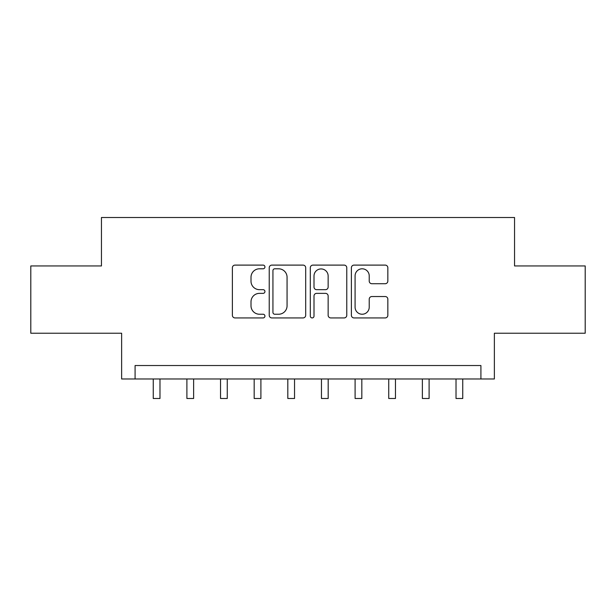 <?xml version="1.0" encoding="UTF-8"?>
<svg xmlns="http://www.w3.org/2000/svg" width="616" height="616" viewBox="0 0 616 616"><rect width="100%" height="100%" fill="white"/><g stroke="black" fill="none" stroke-linecap="round" stroke-linejoin="round"><path stroke-width="0.92" d="M264.942 266.951A1.848 1.848 0 0 0 263.094 265.103L235.027 265.103A2.641 2.641 0 0 0 232.386 267.744L232.386 315.292A2.641 2.641 0 0 0 235.027 317.933L263.094 317.933A1.848 1.848 0 0 0 264.942 316.085A1.848 1.848 0 0 0 263.094 314.237L259.459 314.237A8.455 8.455 0 0 1 251.005 305.782L251.005 301.817A8.455 8.455 0 0 1 259.459 293.362L263.094 293.362A1.848 1.848 0 0 0 264.942 291.514A1.848 1.848 0 0 0 263.094 289.666L259.459 289.666A8.455 8.455 0 0 1 251.005 281.212L251.005 277.254A8.455 8.455 0 0 1 259.459 268.799L263.094 268.799A1.848 1.848 0 0 0 264.942 266.951M385.2 283.722A2.641 2.641 0 0 0 387.841 281.081L387.841 267.744A2.641 2.641 0 0 0 385.2 265.103L354.031 265.103A2.641 2.641 0 0 0 351.389 267.744L351.389 315.292A2.641 2.641 0 0 0 354.031 317.933L385.2 317.933A2.641 2.641 0 0 0 387.841 315.292L387.841 299.176A2.641 2.641 0 0 0 385.2 296.535L371.864 296.535A2.641 2.641 0 0 0 369.223 299.176L369.223 307.168A7.069 7.069 0 0 1 362.154 314.237A7.069 7.069 0 0 1 355.085 307.168L355.085 275.868A7.069 7.069 0 0 1 362.154 268.799A7.069 7.069 0 0 1 369.223 275.868L369.223 281.081A2.641 2.641 0 0 0 371.864 283.722L385.2 283.722M480.911 378.979L494.371 378.979L494.371 333.233L585.2 333.233L585.2 265.95L514.553 265.95L514.553 217.51L101.448 217.51L101.448 265.95L30.8 265.95L30.8 333.233L121.629 333.233L121.629 378.979L480.911 378.979L480.911 365.527L135.089 365.527L135.089 378.979M305.69 267.744A2.641 2.641 0 0 0 303.049 265.103L271.872 265.103A2.641 2.641 0 0 0 269.231 267.744L269.231 315.292A2.641 2.641 0 0 0 271.872 317.933L303.049 317.933A2.641 2.641 0 0 0 305.69 315.292L305.69 267.744M312.951 265.103L344.128 265.103A2.641 2.641 0 0 1 346.77 267.744L346.77 315.292A2.641 2.641 0 0 1 344.128 317.933L330.784 317.933A2.641 2.641 0 0 1 328.143 315.292L328.143 296.003A2.641 2.641 0 0 0 325.502 293.362L316.655 293.362A2.641 2.641 0 0 0 314.006 296.003L314.006 316.085A1.848 1.848 0 0 1 312.158 317.933A1.848 1.848 0 0 1 310.31 316.085L310.31 267.744A2.641 2.641 0 0 1 312.951 265.103M274.782 268.799A1.848 1.848 0 0 0 272.934 270.647L272.934 312.381A1.848 1.848 0 0 0 274.782 314.237L278.609 314.237A8.455 8.455 0 0 0 287.064 305.782L287.064 277.254A8.455 8.455 0 0 0 278.609 268.799L274.782 268.799M328.143 275.999A7.069 7.069 0 0 0 321.075 268.93A7.069 7.069 0 0 0 314.006 275.999L314.006 287.025A2.641 2.641 0 0 0 316.655 289.666L325.502 289.666A2.641 2.641 0 0 0 328.143 287.025L328.143 275.999M153.253 378.979L153.253 398.49L159.983 398.49L159.983 378.979M186.894 378.979L186.894 398.49L193.624 398.49L193.624 378.979M220.536 378.979L220.536 398.49L227.265 398.49L227.265 378.979M254.177 378.979L254.177 398.49L260.899 398.49L260.899 378.979M287.818 378.979L287.818 398.49L294.54 398.49L294.54 378.979M321.46 378.979L321.46 398.49L328.182 398.49L328.182 378.979M355.101 378.979L355.101 398.49L361.823 398.49L361.823 378.979M388.735 378.979L388.735 398.49L395.464 398.49L395.464 378.979M422.376 378.979L422.376 398.49L429.106 398.49L429.106 378.979M456.017 378.979L456.017 398.49L462.747 398.49L462.747 378.979"/></g></svg>
